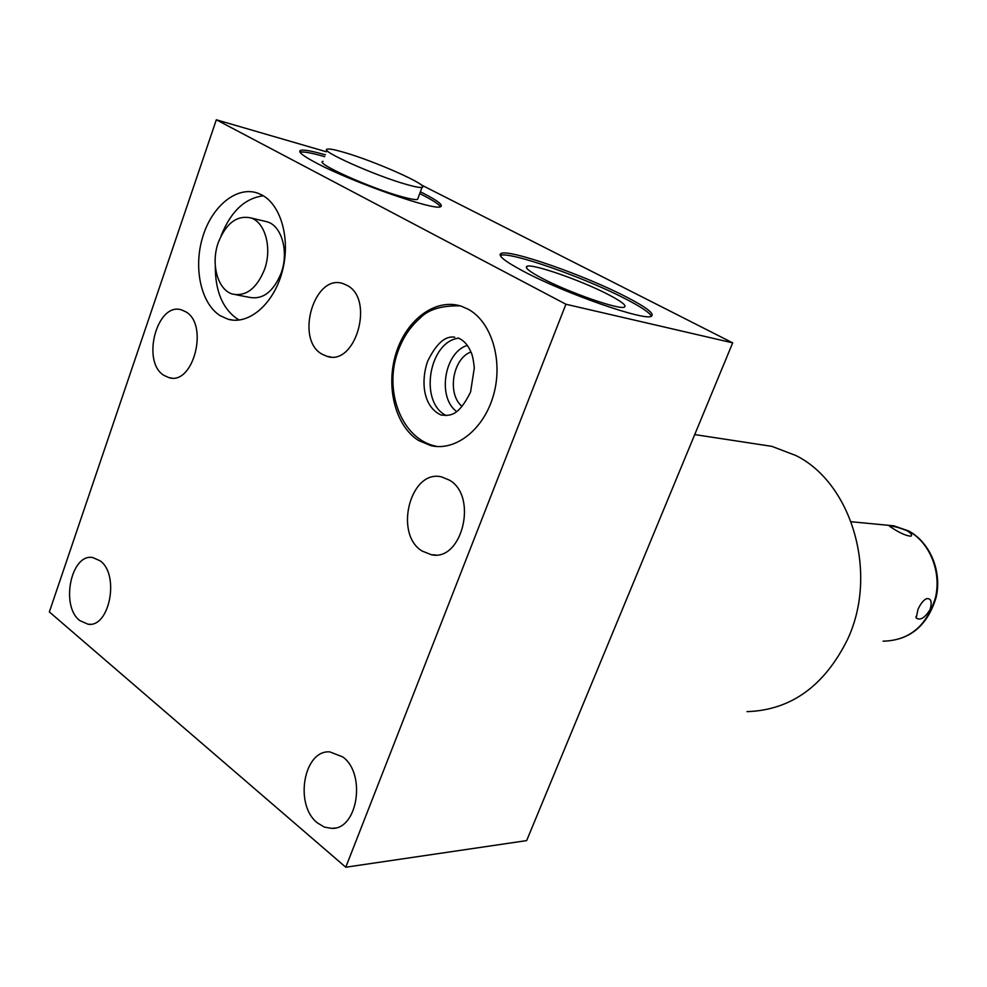 <?xml version="1.0" encoding="UTF-8"?>
<svg xmlns="http://www.w3.org/2000/svg" width="987" height="987" viewBox="0 0 987 987"><rect width="100%" height="100%" fill="white"/><g stroke="black" fill="none" stroke-linecap="round" stroke-linejoin="round"><path stroke-width="1.48" d="M462.076 406.447C446.864 394.146 452.589 358.639 470.898 351.989M732.687 342.859L565.909 304.243L345.771 867.215L526.651 840.603L732.687 342.859L421.03 184.779M756.881 444.076L771.883 446.358L796.003 455.575C851.991 483.371 878.615 573.57 847.537 639.44C824.367 686.101 790.858 710.171 746.999 711.652M894.777 529.637L889.595 526.33C892.544 525.8 898.355 527.28 907.028 530.772C911.161 533.288 912.469 535.09 910.952 536.188C906.991 535.953 901.6 533.77 894.777 529.637M917.996 609.337L916.207 617.973C920.131 620.786 924.77 617.985 930.112 609.559C932.296 601.688 931.062 598.073 926.435 598.714C923.388 600.207 920.587 603.748 917.996 609.337M326.45 151.801L216.326 119.785L565.909 304.243M345.771 867.215L49.35 611.928L216.326 119.785M420.388 191.786L422.855 193.033C437.648 200.645 443.558 205.21 440.597 206.715C435.082 211.156 352.334 182.299 316.198 162.929C302.602 155.724 297.432 151.517 300.702 150.308C303.959 149.543 312.188 151.048 325.377 154.823M523.727 271.437C504.727 261.333 497.214 255.312 501.174 253.388C509.86 249.057 585.007 275.472 625.931 296.742C646.337 307.278 654.837 313.767 651.445 316.198C645.56 321.478 565.28 293.645 523.727 271.437M100.205 560.863L92.716 557.532C71.052 553.288 60.293 605.882 79.7 620.539L88.04 624.228C109.557 627.954 119.859 574.718 100.205 560.863M342.797 756.93L329.806 751.884C303.626 749.75 294.064 804.997 317.407 822.899L324.39 827.106L331.854 828.389C357.726 829.549 366.325 773.759 342.797 756.93M185.79 311.806L181.62 309.93C157.106 301.504 141.018 361.773 163.941 375.381L169.073 377.676C193.403 385.473 209.034 324.55 185.79 311.806M449.344 480.101L441.794 476.98C410.617 468.591 393.48 533.782 422.054 551.005L431.344 554.743C462.163 561.837 478.202 496.128 449.344 480.101M347.029 285.354L343.427 283.75C314.532 272.683 294.57 339.368 322.058 354.185L326.981 356.344C355.628 366.448 374.887 299.123 347.029 285.354M220.274 315.741C200.978 303.712 193.193 267.97 202.693 237.028C211.958 205.975 236.991 185.519 257.977 193.23L262.246 195.179C281.727 205.654 290.931 241.001 281.937 272.696C273.177 304.489 248.527 325.229 228.096 319.233L220.274 315.741M418.513 440.461C395.256 425.928 385.423 386.485 396.12 352.976C406.545 319.356 435.933 297.655 461.521 306.291L468.233 309.252C491.563 321.848 503.296 360.502 493.586 394.812C484.123 429.234 455.612 451.639 430.813 445.618L418.513 440.461M239.335 320.047L237.053 318.752C222.445 308.4 215.191 290.807 215.302 265.947M221.039 235.942C230.773 211.514 244.875 198.14 263.344 195.808M236.004 294.755L249.526 297.371C262.875 299.801 273.399 291.757 281.11 273.226C288.981 252.191 281.974 226.208 267.502 221.902L264.257 221.125M264.43 269.71C272.338 248.453 265.33 222.235 250.846 217.917C236.942 215.006 226.109 223.185 218.324 242.444C210.502 263.887 217.745 290.289 232.784 294.138C246.145 296.569 256.694 288.426 264.43 269.71M458.684 338.159C429.197 341.576 418.981 401.055 445.347 415.095L446.198 415.589M456.586 411.505C437.081 397.329 444.31 352.396 467.295 345.388M299.999 152.208L300.036 152.195C303.305 151.406 311.534 152.899 324.735 156.649M419.734 193.575L422.202 194.834C432.775 200.262 438.882 204.223 440.523 206.727M323.082 161.313C313.36 162.547 371.791 188.764 402.684 196.931C410.777 199.14 415.749 199.966 417.587 199.411L418.032 198.202M407.175 184.643C415.256 186.925 420.215 187.826 422.029 187.333C430.381 185.901 375.134 161.226 343.834 152.306C335 149.728 329.522 148.667 327.4 149.123C317.777 150.049 376.331 176.204 407.175 184.643M500.236 255.485L500.409 255.411C509.107 251.019 584.255 277.384 625.166 298.691C640.797 306.735 649.557 312.571 651.445 316.198M541.949 278.223C568.685 292.46 619.836 310.251 624.401 307.093C626.893 305.612 621.526 301.43 608.288 294.545C581.491 280.518 531.833 263.184 526.91 266.342C524.603 267.724 529.612 271.684 541.949 278.223M887.239 525.195L893.901 525.837L908.361 530.895C929.618 542.319 941.635 571.424 935.466 597.666C926.694 626.066 909.224 640.575 883.081 641.18C909.656 640.477 927.324 625.968 936.058 597.653C942.227 571.572 930.247 542.542 908.682 530.969L893.901 525.837L851.152 521.741M694.725 434.588L771.883 446.358M915.973 616.542L916.207 617.973M90.224 624.228L88.04 624.228M335.161 827.994L331.854 828.389M171.689 378.033L169.073 377.676M435.835 554.953L431.344 554.743M330.583 356.936L326.981 356.344M228.096 319.233L233.425 320.183M267.502 221.902L250.846 217.917M300.702 150.308L300.036 152.195M417.587 199.411L422.029 187.333M501.174 253.388L500.409 255.411M526.626 268.082L526.91 266.342M454.736 337.196C445.297 335.592 436.254 343.624 427.63 361.267C420.561 381.722 423.226 406.928 441.127 415.033C450.294 415.909 458.227 416.44 470.305 392.604M398.427 350.2C383.153 389.162 400.845 439.388 436.39 446.284M460.09 305.847C441.275 305.501 427.926 309.622 420.018 318.221C410.641 326.376 403.535 336.801 398.699 349.46M458.128 337.949C463.742 340.367 467.937 344.907 470.7 351.532C472.205 354.025 473.415 359.465 474.315 367.867L470.602 391.839"/></g></svg>
